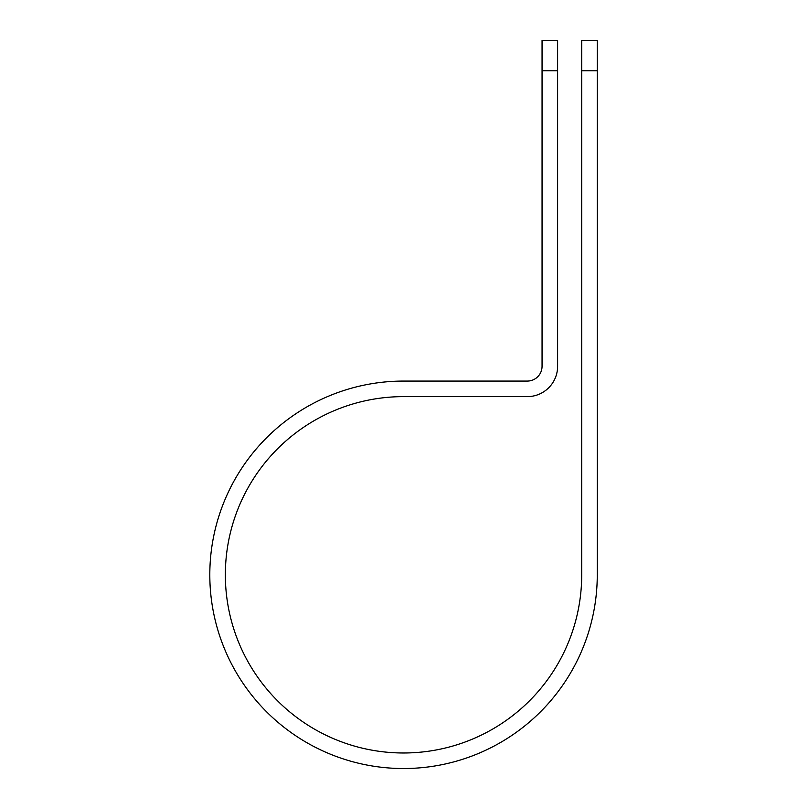 <?xml version="1.0" encoding="UTF-8"?>
<svg xmlns="http://www.w3.org/2000/svg" width="808" height="808" viewBox="0 0 808 808"><rect width="100%" height="100%" fill="white"/><g stroke="black" fill="none" stroke-linecap="round" stroke-linejoin="round"><path stroke-width="1.21" d="M581.71 70.781L581.71 40.4L597.264 40.4L597.264 70.781L581.71 70.781L581.71 574.801A178.174 178.174 0 0 1 403.535 752.985A178.174 178.174 0 0 1 225.351 574.801A178.174 178.174 0 0 1 403.535 396.627L527.291 396.627A30.32 30.32 0 0 0 557.611 366.307L557.611 70.781L542.057 70.781L542.057 40.4L557.611 40.4L557.611 70.781M542.057 70.781L542.057 366.307A14.776 14.776 0 0 1 527.291 381.073L403.535 381.073A193.728 193.728 0 0 0 209.807 574.801A193.728 193.728 0 0 0 403.535 768.529A193.728 193.728 0 0 0 597.264 574.801L597.264 70.781"/></g></svg>
